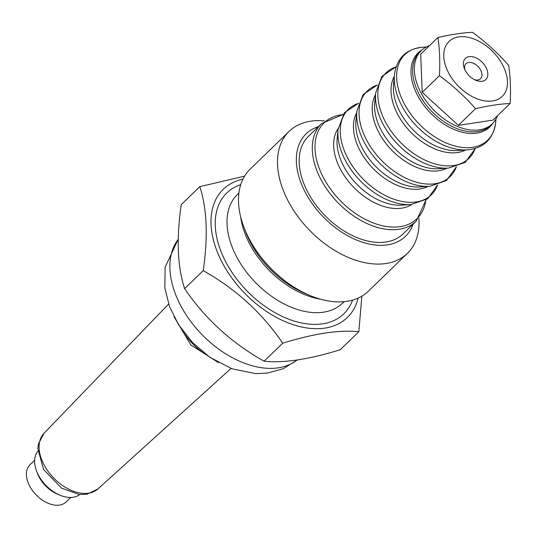 <?xml version="1.0" encoding="UTF-8"?>
<svg xmlns="http://www.w3.org/2000/svg" width="537" height="537" viewBox="0 0 537 537"><rect width="100%" height="100%" fill="white"/><g stroke="black" fill="none" stroke-linecap="round" stroke-linejoin="round"><path stroke-width="0.81" d="M508.613 65.292C510.412 76.784 510.922 89.511 510.15 103.473C499.893 103.963 488.361 105.702 475.554 108.682C464.787 96.438 452.738 85.45 439.42 75.71C440.186 61.728 439.675 49.001 437.877 37.53C450.704 34.543 462.236 32.811 472.479 32.321C485.81 42.074 497.859 53.062 508.613 65.292M448.65 73.005A38.234 24.38 45.9 0 0 492.57 100.963A38.234 24.38 45.9 0 0 502.585 64.89A38.234 24.38 45.9 0 0 458.665 36.925A38.234 24.38 45.9 0 0 448.65 73.005M510.15 103.473L492.959 120.134L458.363 125.343L422.223 92.371L420.686 54.19L437.877 37.53M439.42 75.71L422.223 92.371M475.554 108.682L458.363 125.343M482.132 81.248A14.694 9.371 45.9 0 0 486.327 68.078A14.694 9.371 45.9 0 0 470.298 56.546A14.694 9.371 45.9 0 0 464.31 68.427A14.694 9.371 45.9 0 0 475.782 80.261A14.694 9.371 45.9 0 0 482.132 81.248M474.48 79.657A10.445 6.659 45.9 0 0 477.903 79.973A10.445 6.659 45.9 0 0 480.534 78.724A10.445 6.659 45.9 0 0 478.051 66.588A10.445 6.659 45.9 0 0 466.002 63.722A10.445 6.659 45.9 0 0 464.874 69.75M429.553 45.598A50.975 32.509 45.9 0 0 421.344 50.559A50.975 32.509 45.9 0 0 433.473 109.79A50.975 32.509 45.9 0 0 492.301 123.772A50.975 32.509 45.9 0 0 497.51 115.724M416.215 221.17A67.971 43.349 45.9 0 1 337.786 202.53A67.971 43.349 45.9 0 1 321.609 123.557L308.486 136.27A67.971 43.349 45.9 0 0 324.663 215.25A67.971 43.349 45.9 0 0 403.092 233.89L416.215 221.17L425.995 199.925M361.864 296.162L358.823 331.725C339.518 329.664 314.152 333.484 282.71 343.183C262.278 313.125 235.777 288.946 203.214 270.641C208.155 236.763 207.027 208.765 199.831 186.648L244.577 176.143M242.905 179.197A89.209 56.895 45.9 0 0 244.449 292.994A89.209 56.895 45.9 0 0 358.139 298.095M199.831 186.648L181.231 204.671C176.297 238.549 177.425 266.547 184.621 288.664C205.053 318.723 231.548 342.908 264.117 361.206C283.422 363.267 308.795 359.448 340.23 349.748L358.823 331.725M282.71 343.183L264.117 361.206M203.214 270.641L184.621 288.664M324.657 120.966A84.96 54.183 45.9 0 0 289.141 131.357L250.141 169.162A84.96 54.183 45.9 0 0 243.899 227.185A84.96 54.183 45.9 0 0 310.205 295.605A84.96 54.183 45.9 0 0 368.395 291.182L407.402 253.377A84.96 54.183 45.9 0 0 418.894 218.203M318.454 126.618A71.367 45.517 45.9 0 0 323.106 216.76A71.367 45.517 45.9 0 0 413.06 224.231M289.141 131.357A84.96 54.183 45.9 0 0 309.359 230.078A84.96 54.183 45.9 0 0 407.402 253.377M70.709 497.463L66.031 502.001A25.91 16.526 -134.1 0 1 36.127 494.892A25.91 16.526 -134.1 0 1 29.958 464.78L34.637 460.249M79.691 494.564A30.159 19.238 -134.1 0 1 60.077 495.235L57.681 494.241A25.91 16.526 -134.1 0 1 37.456 473.372L36.536 470.942A30.159 19.238 -134.1 0 1 37.818 451.355M60.077 495.235A30.159 19.238 -134.1 0 1 36.536 470.942M421.344 50.559L419.625 52.223A50.975 32.509 45.9 0 0 431.755 111.454A50.975 32.509 45.9 0 0 490.576 125.436L492.301 123.772M422.022 49.928A51.545 32.871 45.9 0 0 430.318 112.844A51.545 32.871 45.9 0 0 492.953 123.107M426.304 46.988L422.881 47.209A59.56 37.986 45.9 0 0 418.974 123.846A59.56 37.986 45.9 0 0 495.698 122.342L496.02 118.925M467.271 149.89L457.329 150.521A52.203 33.294 45.9 0 1 412.946 129.692A52.203 33.294 45.9 0 1 393.514 84.671L394.453 74.757A59.56 37.986 45.9 0 0 416.625 126.121A59.56 37.986 45.9 0 0 467.271 149.89C483.958 148.152 493.436 138.969 495.698 122.342M343.036 114.616A66.722 42.557 45.9 0 0 340.015 200.368A66.722 42.557 45.9 0 0 425.821 200.032M394.299 76.382A52.203 33.294 45.9 0 0 410.59 131.968A52.203 33.294 45.9 0 0 465.639 149.991M338.149 128.571A53.284 33.979 45.9 0 0 353.608 187.191A53.284 33.979 45.9 0 0 411.725 204.483M396.084 66.903A59.56 37.986 45.9 0 0 400.172 142.063A59.56 37.986 45.9 0 0 475.171 148.507M410.879 204.543A59.56 37.986 45.9 0 1 360.233 180.774A59.56 37.986 45.9 0 1 338.062 129.41L337.176 138.781A52.606 33.549 45.9 0 0 356.756 184.144A52.606 33.549 45.9 0 0 401.488 205.141L410.879 204.543L427.653 198.804L437.648 184.923M448.469 168.108L438.534 168.739A52.203 33.294 45.9 0 1 394.145 147.903A52.203 33.294 45.9 0 1 374.712 102.889L375.652 92.975A59.56 37.986 45.9 0 0 397.823 144.339A59.56 37.986 45.9 0 0 448.469 168.108L465.243 162.369L475.245 148.487M358.488 103.332A59.56 37.986 45.9 0 0 362.582 178.499A59.56 37.986 45.9 0 0 437.581 184.943M375.497 94.599A52.203 33.294 45.9 0 0 391.795 150.185A52.203 33.294 45.9 0 0 446.844 168.209M356.702 112.817A52.203 33.294 45.9 0 0 373 168.403A52.203 33.294 45.9 0 0 428.049 186.426M377.283 85.115A59.56 37.986 45.9 0 0 381.377 160.281A59.56 37.986 45.9 0 0 456.376 166.725M429.674 186.326A59.56 37.986 45.9 0 1 379.028 162.557A59.56 37.986 45.9 0 1 356.857 111.193L355.917 121.107A52.203 33.294 45.9 0 0 375.35 166.121A52.203 33.294 45.9 0 0 419.739 186.957L429.674 186.326L446.448 180.586L456.45 166.705M240.717 184.674A84.114 53.64 45.9 0 0 246.785 290.732A84.114 53.64 45.9 0 0 352.594 300.109M238.905 193.065L237.374 194.542A75.616 48.223 45.9 0 0 255.37 282.402A75.616 48.223 45.9 0 0 342.626 303.143L344.15 301.66M240.636 216.767A75.616 48.223 45.9 0 0 320.515 299.183M243.899 227.185L245.651 231.809A76.858 49.015 45.9 0 0 305.634 293.705L310.205 295.605M178.217 239.368A84.96 54.183 45.9 0 0 202.523 335.162A84.96 54.183 45.9 0 0 297.102 360.018M231.044 368.436L97.949 488.932A38.758 24.715 -134.1 0 1 53.619 477.937A38.758 24.715 -134.1 0 1 44.014 433.285L168.618 304.029M207.04 355.279A50.975 32.509 -134.1 0 1 181.016 328.436M394.453 74.757C396.715 58.13 406.187 48.948 422.881 47.209M321.609 123.557L343.15 114.448M375.652 92.975L381.914 76.388L396.105 66.83M338.062 129.41L344.324 112.824L358.515 103.265M356.857 111.193L363.119 94.606L377.31 85.047M178.217 239.16L165.161 267.191L164.825 287.966L169.585 306.728L178.506 324.617L192.474 342.485L209.745 357.206L231.991 368.785L255.599 373.618L267.352 373.101L283.254 368.704L297.23 360.005M218.525 362.643L190.91 344.989L174.015 316.716M97.949 488.932L86.94 494.235L79.201 494.517L61.547 488.12L43.584 469.513L37.812 448.563L38.382 444.065L44.014 433.285"/></g></svg>
